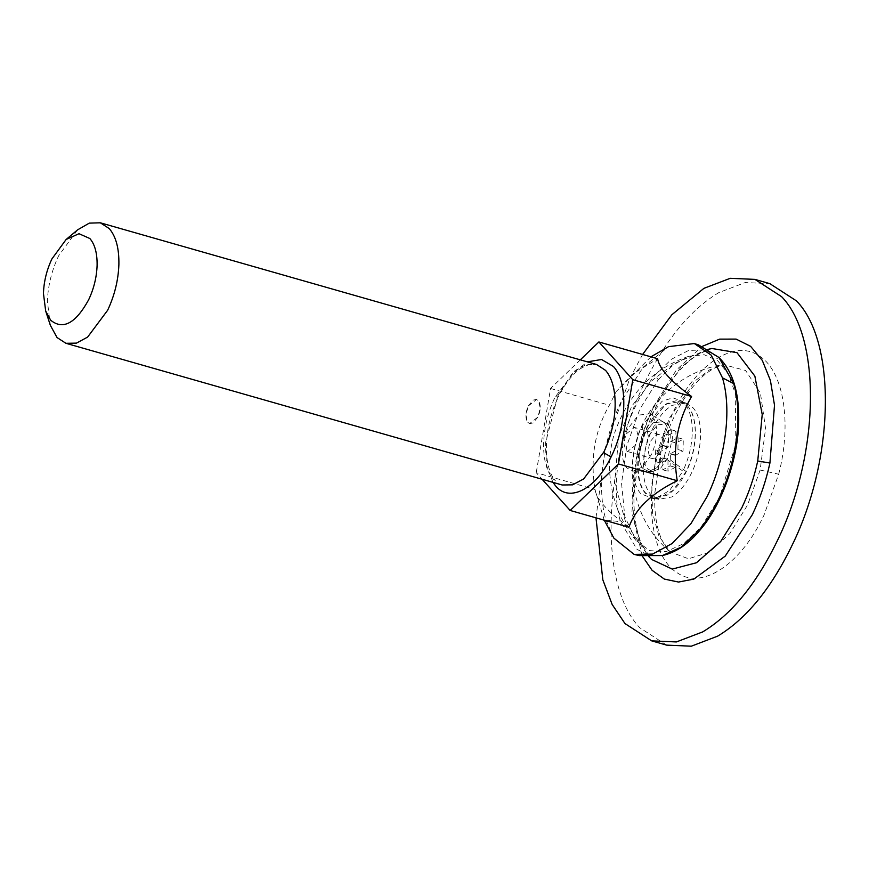 <?xml version="1.0" encoding="UTF-8"?>
<svg xmlns="http://www.w3.org/2000/svg" width="869" height="869" viewBox="0 0 869 869"><rect width="100%" height="100%" fill="white"/><g stroke="black" fill="none" stroke-linecap="round" stroke-linejoin="round"><path stroke-width="0.65" stroke-dasharray="4.34 3.26" d="M664.253 457.409L656.921 467.739L648.719 471.443L643.169 468.771C640.572 465.762 639.226 461.222 639.128 455.139L643.842 434.706L653.184 422.801L662.928 421.693L664.926 423.355C667.522 426.353 668.869 430.905 668.967 436.988L664.253 457.409L682.904 471.139L669.543 490.54L654.357 499.002L640.822 493.798C635.63 487.802 632.947 478.732 632.762 466.588C632.806 452.727 635.945 439.138 642.158 425.832L662.102 401.217L672.878 397.817L682.263 401.272L684.24 403.173C689.432 409.158 692.115 418.228 692.3 430.383C692.256 444.244 689.117 457.833 682.904 471.139M687.444 405.79C692.452 411.591 695.048 420.357 695.233 432.099C695.189 445.504 692.159 458.636 686.141 471.509L673.236 490.257L658.55 498.437L645.461 493.407C640.453 487.618 637.857 478.852 637.672 467.109C637.716 453.705 640.746 440.561 646.753 427.7L666.034 403.911L676.462 400.631L685.532 403.955L687.444 405.79M648.285 436.325L657.236 424.908L666.566 423.855L668.489 425.452C670.987 428.319 672.269 432.675 672.367 438.519L667.848 458.093L660.82 467.978L652.956 471.541L647.644 468.967C645.146 466.099 643.864 461.743 643.766 455.899L648.285 436.325L646.753 427.7M528.2 406.073L533.131 400.077L536.531 399.479L538.313 400.631C540.985 404.585 540.876 410.027 537.987 416.968L533.055 422.975L529.655 423.572L527.874 422.421C525.202 418.467 525.311 413.014 528.2 406.073L536.531 399.479L538.313 400.631L540.246 407.778L537.987 416.968L529.655 423.572L527.874 422.421L525.941 415.273L528.2 406.073M650.707 441.061L655.639 435.054L659.039 434.457L660.82 435.608C663.492 439.562 663.384 445.015 660.505 451.956L655.563 457.952L652.163 458.55L650.381 457.398C647.72 453.444 647.829 448.002 650.707 441.061M647.199 427.917C652.793 416.457 659.386 408.452 666.957 403.889L680.557 401.5L687.683 406.116C698.437 417.163 697.818 448.502 686.391 471.487C680.796 482.947 674.214 490.952 666.632 495.515L653.032 497.904L645.917 493.288C635.152 482.241 635.771 450.902 647.199 427.917M652.347 429.384C657.942 417.924 664.524 409.918 672.106 405.367L685.706 402.977L692.821 407.583C703.575 418.63 702.967 449.968 691.528 472.964C685.934 484.413 679.352 492.419 671.78 496.981L658.181 499.371L651.055 494.754C640.301 483.718 640.92 452.369 652.347 429.384M670.727 441.485L678.146 437.791L677.918 449.523L670.488 453.803L670.075 465.893L662.808 469.803L662.862 457.92L655.443 461.613L655.682 449.881L663.101 445.591L663.525 433.512L670.781 429.601L670.727 441.485L675.973 442.994L683.284 439.258L683.056 450.989L675.637 455.28L675.213 467.359L667.946 471.27L668 459.386L660.592 463.079L660.82 451.359L668.25 447.068L668.663 434.978L675.93 431.067L675.876 442.962M670.835 441.517L675.973 442.994M670.683 441.354L675.821 442.821M670.781 429.601L675.93 431.067M663.525 433.512L668.663 434.978M663.166 445.406L668.304 446.872M663.101 445.591L668.25 447.068M663.004 445.743L668.142 447.209M655.682 449.881L660.82 451.359M655.443 461.613L660.592 463.079M662.765 457.887L667.903 459.353M662.862 457.92L668 459.386M662.917 458.05L668.055 459.516M662.808 469.803L667.946 471.27M670.075 465.893L675.213 467.359M670.433 453.998L675.571 455.475M670.488 453.803L675.637 455.28M670.596 453.661L675.734 455.128M677.918 449.523L683.056 450.989M678.146 437.791L683.284 439.258M651.174 454.954L642.745 466.827L633.295 471.096L626.918 468.011C623.92 464.557 622.378 459.332 622.269 452.325C622.291 444.331 624.105 436.499 627.69 428.83L638.433 415.121L649.643 413.84L651.946 415.762C654.944 419.216 656.486 424.441 656.595 431.448C656.573 439.442 654.759 447.274 651.174 454.954M595.982 517.826L605.465 447.133L629.829 378.417L642.625 354.454M664.872 423.344C667.479 426.342 668.826 430.883 668.913 436.977L664.209 457.398L656.877 467.718L648.665 471.432L643.114 468.749C640.518 465.751 639.171 461.211 639.084 455.117L643.788 434.696L653.13 422.779L662.873 421.671L664.872 423.344M666.61 645.124L639.91 627.831C599.567 586.423 601.891 468.891 644.744 382.675C665.719 339.725 690.42 309.701 718.826 292.603L745.157 282.566L769.825 283.642M638.118 435.717L636.184 428.569L634.403 427.418L626.071 434.022L623.812 443.223L625.745 450.37L627.527 451.522L635.858 444.917L638.118 435.717M50.348 325.299L47.382 301.076C48.023 285.51 51.771 270.422 58.636 255.812L77.591 229.85M658.267 379.634L673.269 364.85L688.715 356.312L704.183 354.726L717.761 360.765L728.385 373.963L735.25 393.299L735.869 444.048L719.456 497.633L701.044 527.114L683.773 543.57L666.121 551.652L649.719 550.631L636.097 540.583L624.8 516.588L621.552 483.316L626.821 445.645L639.856 409.114L658.267 379.634L654.705 375.495L671.444 359.245L688.628 350.457L704.9 349.849L718.935 357.463M613.894 538.161L605.975 520.064C596.438 488.606 602.836 439.269 621.368 401.304L643.212 367.142L668.576 346.644M628.939 527.244C607.844 511.863 596.536 499.284 595.004 489.497C590.008 458.626 594.787 430.535 609.354 405.247L616.208 391.517L633.251 373.713L657.648 358.745M604.27 520.194L595.004 489.497L536.227 472.714L542.104 479.253M580.307 359.842L550.577 388.465L536.227 472.714M550.577 388.465L609.354 405.247M642.158 425.832L643.842 434.706M686.141 471.509L667.848 458.093M652.652 408.843L680.242 368.022L695.993 355.171L711.82 348.48C704.075 349.946 695.2 355.345 685.185 364.654C675.832 373.724 667.229 385.521 659.354 400.077C649.773 418.282 642.875 437.237 638.661 456.942L636.673 455.747C640.268 439.258 645.591 423.616 652.652 408.843M642.332 556.127L631.926 512.21L636.695 457.224L638.661 456.942L634.033 492.549C633.382 511.602 635.5 527.744 640.377 540.963C643.592 549.262 647.329 555.421 651.587 559.44L640.105 542.006L633.501 517.457L632.317 487.857L636.673 455.747M636.695 457.224C640.659 439.073 646.514 421.867 654.281 405.606L676.44 369.922L702.217 346.394M760.136 470.01L747.546 505.052L729.819 533.588L709.18 552.336L688.454 558.778L670.444 552.021L658.963 536.195L652.521 512.764L651.783 484.131L656.823 453.194L669.402 418.152L694.907 381.046L709.452 369.89L723.92 364.741L745.624 370.476L760.418 393.125L765.578 428.493L760.136 470.01L778.689 474.224L763.96 515.241C741.355 563.764 702.902 589.769 678.037 573.334C653.086 559.201 644.114 506.692 657.757 454.552L660.462 454.715L654.759 493.396C654.227 511.396 656.247 526.06 660.809 537.4C663.938 544.657 667.142 549.523 670.444 552.021C650.131 535.413 637.65 512.438 633.001 483.088C631.307 469.01 632.393 455.041 636.271 441.17C647.514 398.719 687.325 368.782 723.92 364.741C723.149 365.099 718.772 364.165 705.715 373.844C698.98 379.221 692.3 386.77 685.684 396.481C674.225 413.948 665.817 433.359 660.462 454.715M778.689 474.224C792.332 422.084 783.36 369.564 758.398 355.432C733.545 339.008 695.091 365.002 672.487 413.525L657.757 454.552C661.635 455.139 661.32 454.693 656.823 453.194M555.215 396.818L558.43 396.775C564.741 383.968 572.128 374.55 580.611 368.521L588.921 364.556L596.579 364.491L586.162 364.632L575.093 370.531L554.878 397.502C548.013 412.112 544.266 427.2 543.636 442.766C543.255 458.995 546.416 471.085 553.118 479.047L555.313 480.47C553.281 478.298 548.285 472.291 546.514 454.617C545.558 434.609 549.534 415.328 558.43 396.775L557.941 395.493L571.585 374.463L587.335 361.852M700.805 529.145L701.044 527.114M662.374 555.563L648.893 555.334L636.999 549.349L620.499 521.704C611.233 491.148 617.446 443.212 635.445 406.334C641.094 394.569 647.514 384.294 654.705 375.495M605.975 520.064L620.499 521.704M552.934 482.349L546.634 465.632L545.298 443.755L557.941 395.493M685.532 403.955L682.263 401.272M654.357 499.002L658.55 498.437M666.566 423.844L662.928 421.693M648.719 471.443L652.956 471.541M627.527 451.522L652.163 458.55M659.039 434.457L634.403 427.418M653.032 497.904L658.181 499.371M685.706 402.977L680.557 401.5M708.029 349.381L674.355 363.459L652.554 380.144L631.937 405.91L618.674 436.629L614.655 482.404L625.984 523.475L648.839 556.671M662.873 421.671L649.643 413.84M633.295 471.096L648.665 471.432M688.715 356.312C652.293 368.804 627.375 395.004 613.938 434.913C610.364 447.654 608.973 460.548 609.756 473.605C611.917 499.816 620.694 522.139 636.097 540.583M650.924 356.822L616.208 391.517"/><path stroke-width="1.3" d="M642.625 354.454L671.835 314.774L703.912 288.345L730.242 278.308L754.911 279.383L781.622 296.677C821.955 338.095 819.641 455.628 776.788 541.832C755.802 584.794 731.111 614.817 702.706 631.904L676.375 641.941L651.696 640.866L624.996 623.573L612.156 604.476L602.836 579.829L595.982 517.826M754.911 279.383L769.825 283.642L796.536 300.935C836.869 342.353 834.555 459.886 791.692 546.09C770.716 589.052 746.026 619.076 717.609 636.162L691.289 646.199L666.61 645.124L651.696 640.866M50.695 320.237C63.013 330.22 75.657 323.409 88.638 299.805C93.885 288.649 96.698 277.146 97.1 265.306C97.285 253.292 94.873 244.363 89.855 238.519L79.003 233.707L66.12 239.486L51.901 258.951C46.665 270.107 43.852 281.61 43.45 293.45L45.688 311.059L50.695 320.237M66.12 239.486L77.591 229.85L89.29 223.127L100.337 222.801L109.233 228.569C115.925 236.357 119.151 248.262 118.89 264.285L118.868 265.012C118.238 280.578 114.491 295.666 107.626 310.287L87.628 337.085L76.45 343.125L65.925 343.298L57.028 337.53L50.348 325.299L45.688 311.059M650.924 356.822L668.576 346.644L694.331 343.537L711.19 355.128L722.476 377.863C732.013 409.332 725.615 458.669 707.084 496.633L690.898 523.725L672.106 543.527L652.543 554.096L634.12 554.4L613.894 538.161L604.27 520.194M598.871 341.962L657.648 358.745C659.18 368.532 670.488 381.111 691.583 396.481C677.016 421.769 672.237 449.86 677.233 480.731C651.348 493.44 635.25 508.941 628.939 527.244L570.162 510.461L618.456 463.948L632.806 379.699L598.871 341.962L580.307 359.842M542.104 479.253L570.162 510.461M632.806 379.699L691.583 396.481M618.456 463.948L677.233 480.731M708.029 349.381L711.82 348.48L736.966 352.64L754.857 376.092L762.222 414.556L757.735 461.015C754.129 477.515 748.806 493.147 741.757 507.93L720.814 541.333L696.471 562.754L672.226 569.097L651.587 559.44L648.839 556.671M702.217 346.394L719.651 339.127L736.119 339.095L750.61 346.329L762.276 360.385L770.401 380.416L774.507 405.215L769.923 463.025C765.958 481.176 760.103 498.382 752.337 514.654L725.213 556.127L693.864 579.08L678.493 582.056L664.34 579.08L652.076 570.292L642.332 556.127M769.923 463.025L757.735 461.015M65.925 343.298L562.178 484.989L572.584 484.848L583.653 478.949L603.868 451.978C610.733 437.368 614.481 422.28 615.122 406.714C615.502 390.485 612.33 378.395 605.628 370.433L596.579 364.491L100.337 222.801M694.331 343.537L698.502 344.895L718.935 357.463L733.664 383.566C742.93 414.133 736.716 462.058 718.717 498.936C713.069 510.7 706.649 520.987 699.458 529.786L700.805 529.145C689.313 543.462 676.506 552.271 662.374 555.563L681.111 547.198L699.458 529.786M722.476 377.863L733.664 383.566M603.542 452.662L611.092 456.92C596.004 489.019 569.477 502.901 555.639 485.945L552.934 482.349M587.335 361.852L601.554 359.505L613.405 366.468C628.026 381.795 627.103 424.691 611.461 456.171L611.092 456.92M718.935 357.463C732.328 370.846 738.922 391.343 738.726 418.956C739.008 457.235 721.998 504.357 700.805 529.145M634.12 554.4L639.193 555.606L662.374 555.563"/></g></svg>
